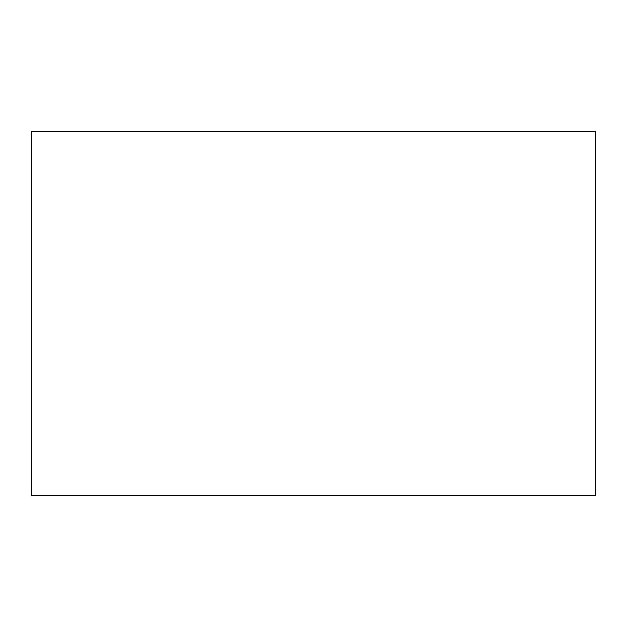 <?xml version="1.0" encoding="UTF-8"?>
<svg xmlns="http://www.w3.org/2000/svg" width="627" height="627" viewBox="0 0 627 627"><rect width="100%" height="100%" fill="white"/><g stroke="black" fill="none" stroke-linecap="round" stroke-linejoin="round"><path stroke-width="0.94" d="M31.35 495.534L595.65 495.534L595.65 131.466L31.35 131.466L31.35 495.534L595.65 495.534L595.65 131.466L31.35 131.466L31.35 495.534"/></g></svg>
